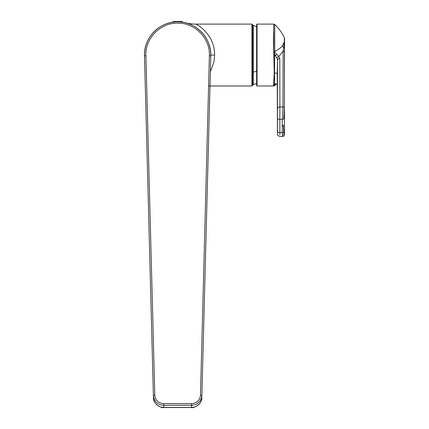 <?xml version="1.0" encoding="UTF-8"?>
<svg xmlns="http://www.w3.org/2000/svg" width="429" height="429" viewBox="0 0 429 429"><rect width="100%" height="100%" fill="white"/><g stroke="black" fill="none" stroke-linecap="round" stroke-linejoin="round"><path stroke-width="0.64" d="M210.789 54.805L210.789 55.046A33.151 33.151 0 0 0 178.668 21.906A33.151 33.151 0 0 1 178.807 21.911M177.638 21.89C183.623 22.249 183.623 22.249 177.638 21.89C171.648 22.249 171.648 22.249 177.638 21.89A33.151 33.151 0 0 1 178.373 21.9A33.151 33.151 0 0 0 176.898 21.9L176.63 21.906M208.564 43.098A33.151 33.151 0 0 1 210.778 55.915C211.69 38.02 195.989 21.74 178.191 21.895C160.001 21.101 143.538 37.607 144.493 55.915A33.151 33.151 0 0 1 172.994 22.217A33.151 33.151 0 0 0 144.482 55.046M208.237 42.283L208.526 43.002M209.068 44.503L209.861 47.265M192.492 25.408L194.037 26.233M194.943 26.77L195.871 27.359M205.647 37.312L206.236 38.278M206.789 39.259L207.304 40.246M190.481 24.48L191.86 25.096M185.789 22.909L186.159 23.005M186.459 23.086L186.808 23.187M187.2 23.3L187.693 23.456M188.969 23.89L189.715 24.169M190.337 24.421L189.468 24.078M196.509 27.788L195.098 26.861M194.246 26.351L193.404 25.879M210.789 55.046L214.623 55.046L214.452 51.555C213.685 42.782 209.604 35.044 202.193 28.335C195.409 23.166 196.825 24.877 196.058 24.121L251.898 24.104L252.638 24.839L252.638 85.253L251.898 85.988L251.898 24.104M210.36 71.825L213.942 61.942L214.623 55.046M252.638 84.738L252.638 72.077M181.499 22.12L182.277 22.217A33.151 33.151 0 0 1 208.521 42.991M145.887 55.668L154.799 395.173C155.421 400.359 158.376 403.19 163.658 403.662A589.392 82.03 0 0 1 191.613 403.662C196.895 403.19 199.85 400.359 200.472 395.173L209.384 55.668C210.301 38.208 194.557 22.405 177.091 23.166C160.012 23.032 145.013 38.605 145.887 55.668L144.493 55.915L144.509 56.338M209.384 55.668L210.778 55.915L210.762 56.338L210.778 56.011L201.887 395.42L210.778 55.915C211.76 38.009 195.737 21.396 177.622 21.89C159.829 21.386 143.533 37.709 144.493 55.915L153.384 395.42C154.118 401.474 157.55 404.778 163.696 405.33A587.918 81.821 0 0 1 191.581 405.33C197.721 404.778 201.158 401.474 201.887 395.42L201.861 396.519M182.277 22.217L182.277 21.734L172.994 21.734L172.994 22.217L173.831 22.11M175.07 21.992L175.659 21.949M178.85 21.917L179.59 21.949M180.319 22.002L180.647 22.029M146.096 117.101L144.637 61.154M191.666 407.55C192.541 408.569 202.445 404.579 201.834 397.485A10.312 10.216 -178.5 0 1 191.522 407.432L191.382 407.453A10.312 1.979 -91.6 0 0 191.666 407.55L163.605 407.55C162.87 408.564 152.928 404.761 153.437 397.485L153.416 396.519M191.382 407.453L163.749 407.432A10.312 10.216 -1.5 0 1 153.437 397.485L153.384 395.42L154.799 395.173M209.658 98.713L210.778 55.904M256.617 85.548L257.057 85.988L257.057 24.104L256.617 24.544L256.617 85.392M257.057 85.988L273.514 85.988L274.233 72.796L273.863 55.84L274.533 55.808L274.56 54.242L273.729 51.625L273.863 55.84M279.896 134.829L279.826 119.364L282.266 119.337L282.984 106.982L283.124 51.255L278.77 56.462L274.764 52.252L274.726 51.4C278.743 49.324 281.252 47.501 282.244 45.93L284.33 41.924L284.293 37.639A41.554 41.554 0 0 0 274.726 24.491L274.726 51.4L273.729 51.625M273.718 51.351C273.375 43.361 273.375 36.717 273.729 31.419L273.729 51.357M275.574 84.213L274.726 84.894A1.475 1.437 179.9 0 1 273.74 85.274L273.793 85.982L274.732 85.596A41.554 41.554 0 0 0 276.324 84.041M277.515 132.947L277.429 117.996A2.354 1.351 0.6 0 0 279.826 119.364L279.896 106.934L282.984 106.982A1.448 1.185 0.1 0 1 284.411 108.167L284.427 52.343A1.325 1.089 0 0 0 283.124 51.255L283.623 47.346A1.325 1.035 0.5 0 1 284.459 48.321L284.459 48.321A1.325 1.035 0.5 0 1 284.448 48.439M274.764 52.252L274.378 53.244M277.429 117.996L277.542 60.199L276.989 58.344L274.56 54.242M276.989 58.344A2.215 1.507 -48.5 0 1 278.77 56.462L279.788 58.457L279.896 106.934A2.343 1.914 -0.2 0 0 277.515 108.821M273.863 83.843A6.628 6.167 6.9 0 0 274.533 83.821L274.533 55.808L275.354 55.84A2.231 0.306 -47.7 0 1 276.635 54.542M279.788 58.457A2.209 1.813 -0.1 0 0 277.542 60.199L277.247 74.442A2.874 1.646 -0 0 0 274.329 72.796A6.628 3.802 -0 0 1 274.233 72.796M277.247 74.078L277.391 124.93M274.732 85.596L274.565 84.443L275.488 83.864L277.252 84.03M282.244 45.93A2.74 2.526 20.7 0 0 283.623 47.346L284.33 41.924A2.038 1.587 -13.7 0 1 284.518 42.594L284.427 52.343A1.325 1.089 0 0 1 284.416 52.477M284.491 45.737L284.422 77.182M284.443 75.327A1.325 1.131 180 0 0 284.454 75.172L284.454 75.172A1.325 1.131 180 0 0 284.443 75.011M276.233 84.052A2.225 1.539 84.4 0 1 275.488 83.864A2.874 2.681 -6 0 0 274.533 83.821L274.565 84.443L273.868 85.006L276.233 84.052L277.397 84.363M282.99 134.786C282.877 137.452 282.641 136.728 282.266 132.615L282.266 119.337A1.459 0.831 4.6 0 0 283.692 118.618A1.459 0.831 4.6 0 0 283.692 118.581L284.4 108.312A1.448 1.185 0.1 0 0 284.411 108.167L283.692 118.581M284.406 108.505L284.4 133.451C284.293 135.671 284.057 135.092 283.692 131.703L283.43 125.145A1.459 0.837 -0 0 1 281.998 125.981M284.491 45.469A2.504 1.437 180 0 1 284.513 45.646L284.427 78.566A1.325 1.089 180 0 0 284.422 78.459M273.868 85.006L273.74 85.274M252.783 84.883L252.783 25.209M252.992 84.883L253.276 84.824L253.276 25.263L252.992 25.209M253.276 72.126A32.272 18.511 0 0 0 256.617 71.193M163.605 407.55A10.312 1.979 -88.4 0 0 163.889 407.453M191.613 403.662L191.522 407.432M163.749 407.432L163.658 403.662M200.472 395.173L201.887 395.42M182.277 21.734L172.994 21.734M257.057 24.104L273.729 24.104L273.729 31.419M277.429 131.306A2.354 1.351 -0.6 0 0 277.429 131.317A2.354 1.351 -0.6 0 0 279.826 132.641L282.266 132.615A1.459 0.837 -4.6 0 0 283.692 131.703M284.298 40.798A2.354 1.925 -0.1 0 1 284.518 41.602A2.354 1.925 -0.1 0 1 284.518 41.629M284.513 42.814L284.513 45.646A2.504 1.437 180 0 1 284.491 45.839L284.491 45.839M284.518 68.474A2.354 1.904 171.3 0 0 284.497 68.232L284.422 67.771M284.513 69.45A2.188 1.861 169.8 0 0 284.491 69.182M284.395 133.768A1.448 1.185 -179.9 0 0 284.411 133.601L284.411 133.601A1.448 1.185 -179.9 0 0 284.4 133.451M185.795 22.914L185.559 22.855C186.561 23.177 192.787 24.297 196.069 24.104L196.058 24.104M208.591 85.988L251.898 85.988M256.617 26.888A32.272 32.272 0 0 0 253.276 25.263M253.276 84.824A32.272 32.272 0 0 0 256.617 83.199M182.137 21.589A73.177 73.177 0 0 0 173.134 21.589M274.726 24.491L273.729 24.104M284.427 78.566L284.411 133.601C284.534 135.494 284.003 136.422 282.818 136.395L279.885 136.443C276.474 135.055 277.804 135.21 277.429 131.317L277.391 124.86M284.518 42.6L284.518 41.602C284.443 37.538 284.695 39.012 284.293 37.639M284.497 38.964L284.513 38.696M273.793 85.982L273.514 85.988"/></g></svg>
